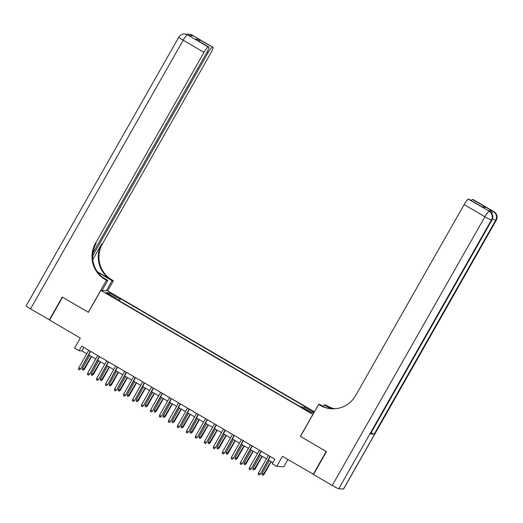 <?xml version="1.0" encoding="UTF-8"?>
<svg xmlns="http://www.w3.org/2000/svg" width="523" height="523" viewBox="0 0 523 523"><rect width="100%" height="100%" fill="white"/><g stroke="black" fill="none" stroke-linecap="round" stroke-linejoin="round"><path stroke-width="0.78" d="M108.49 294.626L112.027 296.338L109.693 294.711L106.156 293.004L108.49 294.626M314.447 411.791L107.79 290.873L100.834 290.389L312.944 414.445M287.872 459.508L283.688 466.869L276.732 466.385L272.241 463.757L274.837 459.187L81.706 346.18L79.11 350.75L81.934 350.946L86.779 353.777M100.834 290.389L88.374 312.329L62.544 297.214L49.567 320.063L80.333 338.067L74.619 348.122L79.11 350.75M313.558 474.354L282.446 456.331L276.732 466.385M300.483 436.378L326.189 451.48L313.212 474.335M308.282 410.921L302.882 408.11L307.119 410.843L310.544 412.497L308.282 410.921L308.034 411.366M116.158 298.979L116.361 298.417L115.04 298.326L300.084 406.6L301.405 406.691L311.283 412.477L313.957 412.66M116.361 298.417L106.476 292.632L109.333 292.834L119.218 298.613L120.532 298.705L305.576 406.979L304.262 406.894L313.996 412.588M300.365 436.372L312.826 414.432M88.655 354.882L95.761 359.033M97.638 360.138L104.744 364.289M106.62 365.394L113.726 369.545M115.603 370.65L122.709 374.801M124.585 375.906L131.691 380.058M133.568 381.162L140.674 385.314M142.55 386.419L149.656 390.57M151.533 391.675L158.639 395.826M160.522 396.931L167.621 401.082M169.504 402.187L176.604 406.338M178.487 407.443L185.587 411.594M187.469 412.699L194.569 416.851M196.452 417.955L203.552 422.107M205.434 423.212L212.534 427.363M214.417 428.468L221.517 432.619M223.399 433.724L230.499 437.875M232.382 438.98L239.482 443.131M241.365 444.236L248.464 448.388M250.347 449.492L257.447 453.644M259.33 454.749L266.429 458.9M268.312 460.005L272.862 462.665M83.909 347.468L81.934 350.946M303.471 407.901L304.262 406.894M119.329 300.83L120.532 298.705M119.218 298.613L118.061 300.091M109.333 292.834L109.549 294.429M270.025 456.37L260.343 474.028L259.048 474.989L260.003 474.008L258.388 473.06L268.404 455.422M260.343 474.028L270.286 456.527M259.048 474.989L258.146 474.466L258.388 473.06M264.102 474.289L262.808 475.25L261.912 474.727L262.147 473.322L264.102 474.289L271.247 461.717M262.808 475.25L270.979 461.567M262.147 473.322L269.365 460.619M490.613 212.05A6.328 1.02 -59.7 0 1 492.038 210.854L488.273 210.592A6.328 1.02 -59.7 0 1 488.358 210.612L489.705 211.403A6.328 1.02 120.3 0 0 489.626 211.377L488.273 210.592M326.463 451.643L300.457 436.424L318.631 404.436L320.154 405.325A26.359 25.934 -86 0 0 331.314 408.777A26.359 25.934 -86 0 0 355.594 395.617L464.117 204.585A6.328 1.02 -59.7 0 1 468.36 199.178L489.626 211.377A6.328 6.224 -86 0 1 491.895 220.02L491.43 219.987L338.773 488.711A6.328 0.497 -150.4 0 1 332.255 485.475L313.48 474.492L326.463 451.643M318.631 404.436L319.991 404.527L324.397 407.103M331.615 408.79L326.437 405.763A26.359 25.934 -86 0 0 334.465 408.796M330.889 408.718L324.221 404.822L325.587 404.913L327.117 405.809A26.359 25.934 -86 0 0 334.812 408.777M481.807 206.742L485.978 207.35L482.389 207.101L468.36 199.178M468.915 199.217A6.328 1.02 -59.7 0 1 468.994 199.243L482.389 207.101M343.474 489.031L496.131 220.314A6.328 0.497 29.6 0 0 496.242 220.281L343.585 489.005A6.328 0.497 -150.4 0 1 343.474 489.031L338.773 488.711M370.395 433.9L491.895 220.02A6.328 0.497 29.6 0 0 492.006 219.987L370.506 433.868A6.328 0.497 -150.4 0 1 370.395 433.9L374.154 434.162A6.328 0.497 -150.4 0 1 371.095 432.835M323.292 406.456L324.221 404.822M471.197 200.531A6.328 1.02 -59.7 0 1 472.504 199.466L485.978 207.35M492.038 210.854L472.504 199.466M473.06 199.505A6.328 1.02 -59.7 0 1 473.138 199.531L493.934 211.697A6.328 1.02 120.3 0 0 493.856 211.671A6.328 6.224 -86 0 1 496.131 220.314L495.66 220.281L374.154 434.162M320.154 405.325L320.834 405.371A26.359 25.934 -86 0 0 331.654 408.796M49.639 319.932L30.524 308.923L183.181 40.199A6.328 0.497 29.6 0 1 178.807 37.153A6.328 6.328 0 0 1 184.743 33.969A6.328 6.224 94 0 1 187.424 34.793L208.219 46.959A6.328 1.02 120.3 0 0 203.977 52.365L183.181 40.199A6.328 1.02 -59.7 0 1 187.424 34.793L189.241 35.616L193 35.878L192.124 35.119A6.328 1.02 -59.7 0 1 192.203 35.146L212.998 47.312A6.328 1.02 120.3 0 0 212.92 47.286L192.124 35.119A6.328 6.224 -86 0 0 189.45 34.289A6.328 6.328 0 0 1 192.203 35.146M49.299 319.906L62.276 297.057L88.4 312.283M106.313 290.768L112.053 280.668L97.991 272.444A11.866 0.928 29.6 0 0 97.716 272.28M112.053 280.668L113.413 280.766L111.889 279.87A26.359 25.934 94 0 1 102.41 243.881L210.932 52.849A6.328 1.02 120.3 0 0 212.998 47.312M97.285 271.679L111.209 279.825A26.359 25.934 94 0 1 101.737 243.836L92.806 259.552M88.282 312.277L106.457 280.282L104.927 279.387A26.359 25.934 94 0 1 95.454 243.398L203.977 52.365M106.457 280.282L107.816 280.38L102.345 277.17M92.891 253.054L206.788 52.562A6.328 1.02 120.3 0 0 208.854 47.024L195.301 39.114L198.89 39.362L212.92 47.286M212.364 47.247A6.328 1.02 120.3 0 0 208.121 52.653L207.075 52.045M92.656 255.904L208.121 52.653M30.524 308.923A6.328 0.497 -150.4 0 1 26.15 305.877L178.807 37.153M102.083 290.474L107.816 280.38M107.679 290.866L113.413 280.766M208.854 47.024A6.328 1.02 120.3 0 0 208.775 46.998L195.301 39.114M208.219 46.959L208.775 46.998M104.927 279.387L105.607 279.439A26.359 25.934 94 0 1 96.127 243.443L95.454 243.398M198.89 39.362L199.747 41.696M261.042 451.114L251.36 468.771L250.066 469.732L251.02 468.752L249.406 467.804L259.421 450.166M251.36 468.771L261.304 451.271M250.066 469.732L249.164 469.209L249.406 467.804M252.06 445.858L242.378 463.515L241.083 464.476L242.038 463.496L240.423 462.548L250.439 444.91M242.378 463.515L252.321 446.014M241.083 464.476L240.181 463.953L240.423 462.548M243.077 440.601L233.395 458.259L232.094 459.22L233.055 458.24L231.441 457.292L241.456 439.653M233.395 458.259L243.339 440.758M232.094 459.22L231.199 458.697L231.441 457.292M234.095 435.345L224.413 453.003L223.112 453.964L224.073 452.983L222.458 452.035L232.474 434.397M224.413 453.003L234.356 435.502M223.112 453.964L222.216 453.441L222.458 452.035M255.119 469.033L253.825 469.994L252.929 469.471L253.165 468.065L255.119 469.033L262.265 456.461M253.825 469.994L261.997 456.311M253.165 468.065L260.382 455.363M246.137 463.777L244.842 464.738L243.947 464.215L244.182 462.809L246.137 463.777L253.282 451.205M244.842 464.738L253.014 451.055M244.182 462.809L251.4 450.107M237.154 458.521L235.86 459.482L234.958 458.959L235.2 457.553L237.154 458.521L244.3 445.949M235.86 459.482L244.032 445.799M235.2 457.553L242.417 444.851M228.172 453.264L226.877 454.226L225.975 453.703L226.217 452.297L228.172 453.264L235.317 440.693M226.877 454.226L235.049 440.543M226.217 452.297L233.435 439.595M225.112 430.089L215.43 447.747L214.129 448.708L215.09 447.727L213.476 446.779L223.491 429.141M215.43 447.747L225.374 430.246M214.129 448.708L213.234 448.185L213.476 446.779M219.189 448.008L217.895 448.969L216.993 448.446L217.235 447.041L219.189 448.008L226.335 435.437M217.895 448.969L226.067 435.286M217.235 447.041L224.452 434.338M216.13 424.833L206.448 442.491L205.147 443.452L206.108 442.471L204.493 441.523L214.508 423.885M206.448 442.491L216.391 424.99M205.147 443.452L204.251 442.929L204.493 441.523M210.207 442.752L208.912 443.713L208.01 443.19L208.252 441.785L210.207 442.752L217.352 430.181M208.912 443.713L217.084 430.03M208.252 441.785L215.469 429.082M207.147 419.577L197.465 437.235L196.164 438.196L197.125 437.215L195.51 436.267L205.526 418.629M197.465 437.235L207.409 419.734M196.164 438.196L195.269 437.673L195.51 436.267M201.224 437.496L199.93 438.457L199.028 437.934L199.27 436.528L201.224 437.496L208.37 424.924M199.93 438.457L208.102 424.774M199.27 436.528L206.487 423.826M198.158 414.321L188.483 431.978L187.182 432.939L188.143 431.959L186.528 431.011L196.543 413.373M188.483 431.978L198.426 414.478M187.182 432.939L186.286 432.416L186.528 431.011M192.242 432.24L190.947 433.201L190.045 432.678L190.287 431.272L192.242 432.24L199.387 419.668M190.947 433.201L199.119 419.518M190.287 431.272L197.504 418.57M189.176 409.064L179.5 426.722L178.199 427.683L179.16 426.703L177.545 425.755L187.561 408.117M179.5 426.722L189.444 409.221M178.199 427.683L177.304 427.16L177.545 425.755M183.259 426.984L181.965 427.945L181.063 427.422L181.304 426.016L183.259 426.984L190.398 414.412M181.965 427.945L190.137 414.262M181.304 426.016L188.522 413.314M180.193 403.808L170.518 421.466L169.217 422.427L170.178 421.446L168.563 420.499L178.578 402.86M170.518 421.466L180.461 403.965M169.217 422.427L168.321 421.904L168.563 420.499M174.277 421.728L172.982 422.689L172.08 422.166L172.322 420.76L174.277 421.728L181.416 409.156M172.982 422.689L181.154 409.006M172.322 420.76L179.539 408.058M171.211 398.552L161.535 416.21L160.234 417.171L161.195 416.19L159.58 415.242L169.596 397.604M161.535 416.21L171.479 398.709M160.234 417.171L159.338 416.648L159.58 415.242M165.294 416.471L164 417.432L163.098 416.909L163.339 415.504L165.294 416.471L172.433 403.9M164 417.432L172.172 403.749M163.339 415.504L170.557 402.802M162.228 393.296L152.553 410.954L151.252 411.915L152.213 410.934L150.598 409.986L160.613 392.348M152.553 410.954L162.496 393.453M151.252 411.915L150.356 411.392L150.598 409.986M156.312 411.215L155.017 412.176L154.115 411.653L154.357 410.248L156.312 411.215L163.451 398.644M155.017 412.176L163.189 398.493M154.357 410.248L161.574 397.545M153.246 388.04L143.57 405.698L142.269 406.659L143.23 405.678L141.615 404.73L151.631 387.092M143.57 405.698L153.514 388.197M142.269 406.659L141.373 406.136L141.615 404.73M147.329 405.959L146.035 406.92L145.133 406.397L145.374 404.992L147.329 405.959L154.468 393.388M146.035 406.92L154.207 393.237M145.374 404.992L152.592 392.289M144.263 382.784L134.588 400.441L133.287 401.403L134.248 400.422L132.626 399.474L142.648 381.836M134.588 400.441L144.531 382.941M133.287 401.403L132.391 400.88L132.626 399.474M138.347 400.703L137.052 401.664L136.15 401.141L136.392 399.735L138.347 400.703L145.486 388.131M137.052 401.664L145.224 387.981M136.392 399.735L143.609 387.033M135.28 377.528L125.605 395.185L124.304 396.146L125.265 395.166L123.644 394.218L133.666 376.58M125.605 395.185L135.549 377.684M124.304 396.146L123.408 395.623L123.644 394.218M129.364 395.447L128.063 396.408L127.167 395.885L127.409 394.479L129.364 395.447L136.503 382.875M128.063 396.408L136.242 382.725M127.409 394.479L134.627 381.777M126.298 372.271L116.622 389.929L115.322 390.89L116.283 389.91L114.661 388.962L124.683 371.323M116.622 389.929L126.566 372.428M115.322 390.89L114.426 390.367L114.661 388.962M120.382 390.191L119.081 391.152L118.185 390.629L118.427 389.223L120.382 390.191L127.52 377.619M119.081 391.152L127.259 377.469M118.427 389.223L125.644 376.521M117.315 367.015L107.64 384.673L106.339 385.634L107.3 384.653L105.679 383.705L115.701 366.067M107.64 384.673L117.583 367.172M106.339 385.634L105.443 385.111L105.679 383.705M111.399 384.935L110.098 385.896L109.202 385.373L109.444 383.967L111.399 384.935L118.538 372.363M110.098 385.896L118.276 372.213M109.444 383.967L116.662 371.265M108.333 361.759L98.651 379.417L97.356 380.378L98.317 379.397L96.696 378.449L106.718 360.811M98.651 379.417L108.601 361.916M97.356 380.378L96.461 379.855L96.696 378.449M102.416 379.678L101.116 380.639L100.22 380.116L100.462 378.711L102.416 379.678L109.555 367.107M101.116 380.639L109.294 366.956M100.462 378.711L107.673 366.008M99.35 356.503L89.668 374.161L88.374 375.122L89.335 374.141L87.714 373.193L97.736 355.555M89.668 374.161L99.618 356.66M88.374 375.122L87.478 374.599L87.714 373.193M93.434 374.422L92.133 375.383L91.237 374.86L91.479 373.455L93.434 374.422L100.573 361.851M92.133 375.383L100.311 361.7M91.479 373.455L98.69 360.752M90.368 351.247L80.686 368.905L79.391 369.866L80.352 368.885L78.731 367.937L88.753 350.299M80.686 368.905L90.629 351.404M79.391 369.866L78.496 369.343L78.731 367.937M84.451 369.166L83.15 370.127L82.255 369.604L82.497 368.199L84.451 369.166L91.59 356.594M83.15 370.127L91.329 356.444M82.497 368.199L89.708 355.496M306.053 410.215L306.308 409.764M326.437 405.763L327.117 405.809M332.255 485.475L484.906 216.751L464.117 204.585M484.906 216.751A6.328 0.497 29.6 0 0 491.43 219.987A6.328 6.224 94 0 0 489.155 211.344A6.328 1.02 120.3 0 0 484.906 216.751M492.496 218.902A6.328 0.497 29.6 0 0 495.66 220.281A6.328 6.224 94 0 0 493.385 211.638A6.328 1.02 120.3 0 0 491.666 213.201M111.209 279.825L111.889 279.87M101.737 243.836L102.41 243.881M190.732 35.721A6.328 1.02 -59.7 0 1 191.653 35.087A6.328 6.224 94 0 0 188.98 34.257A6.328 6.328 0 0 0 187.077 34.413M187.973 34.851A6.328 6.328 0 0 0 185.214 34.002A6.328 6.224 -86 0 1 187.894 34.825A6.328 1.02 -59.7 0 1 187.973 34.851L189.287 35.616M492.006 219.987A6.328 6.328 0 0 0 489.705 211.403M496.242 220.281A6.328 6.328 0 0 0 493.934 211.697M188.98 34.257L189.45 34.289M184.743 33.969L185.214 34.002"/></g></svg>
